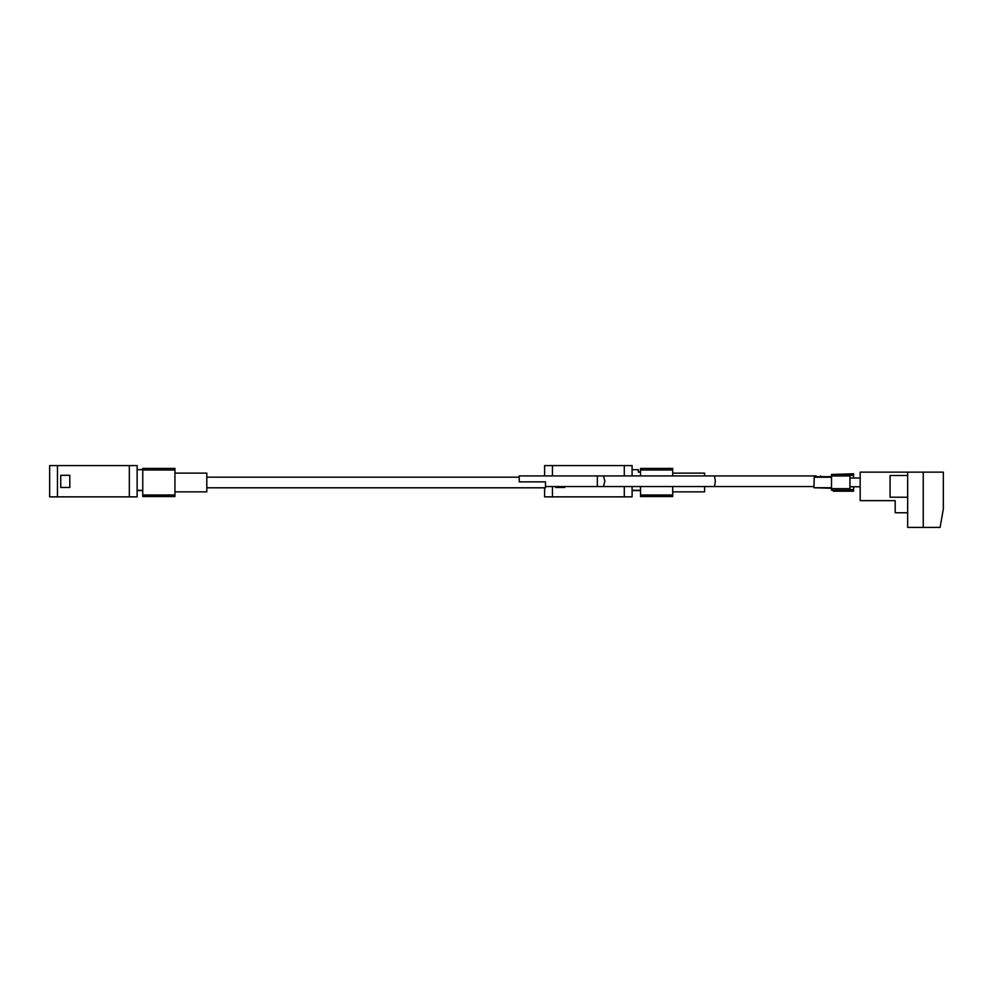 <?xml version="1.0" encoding="UTF-8"?>
<svg xmlns="http://www.w3.org/2000/svg" width="993" height="993" viewBox="0 0 993 993"><rect width="100%" height="100%" fill="white"/><g stroke="black" fill="none" stroke-linecap="round" stroke-linejoin="round"><path stroke-width="1.49" d="M174.942 473.115L206.805 473.115L206.805 491.858L174.942 491.858M174.942 491.324L174.942 468.423L142.756 468.423L142.756 496.537L174.942 496.537L174.942 491.324M597.352 475.92L597.352 486.545L603.496 486.545L604.849 481.233L603.496 475.92L519.24 475.92L519.24 481.853L545.492 481.853L545.492 487.799L206.805 487.799M603.496 486.545L714.476 486.545L715.37 481.233L714.476 475.92L815.514 475.92A5.313 0.67 90 0 1 815.861 476.677M814.397 476.23A5.313 1.353 90 0 1 814.819 477.211M704.583 486.545L704.583 491.858L672.72 491.858M640.535 486.545L640.535 496.537L672.72 496.537L672.72 486.545M814.248 475.92L813.937 487.749L831.513 487.749M849.971 488.668L849.971 490.219L831.513 490.219L831.513 474.406L849.971 474.406L849.971 488.668L831.513 488.668M860.174 478.03L849.971 478.03M860.174 486.769L849.971 486.769M816.519 476.677A5.313 0.993 90 0 0 815.998 475.92A5.313 0.993 90 0 0 815.712 476.156M820.863 476.677L820.64 475.92L820.417 476.677M672.72 475.92L672.72 468.423L640.535 468.423L640.535 475.92M672.72 473.115L704.583 473.115L704.583 475.92M640.535 490.294L632.094 490.294M640.535 472.171L638.35 472.171L638.35 469.677L632.094 469.677M555.708 486.545L555.708 487.476L564.769 487.476L564.769 486.545M564.769 475.92L555.708 475.92M544.611 487.799L544.611 496.86L632.094 496.86L632.094 486.545M632.094 475.92L632.094 465.605L544.611 465.605L544.611 475.92M142.756 490.294L137.133 490.294M142.756 469.677L137.133 469.677M60.747 487.476L69.808 487.476L69.808 475.299L60.747 475.299L60.747 487.476M137.133 496.86L137.133 465.605L49.65 465.605L49.65 496.86L137.133 496.86M831.513 488.283L813.937 487.749M833.276 490.219L833.276 491.187L853.57 491.187L853.57 489.623L849.971 489.623M853.57 478.03L853.57 473.785L833.276 474.406M853.57 486.769L853.57 489.623M907.664 497.22L890.076 497.22L890.076 475.498L907.664 475.498M907.664 472.147L943.35 472.147L943.35 508.925L940.098 527.395L907.664 527.395L907.664 472.147L860.174 472.147L860.174 500.646L895.177 500.646L895.177 512.773L907.664 512.773M923.254 472.147L923.254 527.395M849.971 475.97L831.513 475.97M640.535 469.987L672.72 469.987M640.535 494.986L672.72 494.986M624.287 496.86L624.287 486.545M624.287 475.92L624.287 465.605M552.431 496.86L552.431 486.545M552.431 475.92L552.431 465.605M142.756 469.987L174.942 469.987M142.756 494.986L174.942 494.986M129.326 496.86L129.326 465.605M57.457 496.86L57.457 465.605M853.57 475.349L849.971 475.349M814.632 476.677L831.513 476.677M142.756 490.604L137.133 490.604M206.805 477.174L519.24 477.174M603.496 475.92L714.476 475.92M640.535 490.604L632.094 490.604M814.521 477.211L831.513 477.211M714.476 486.545L813.937 486.545M640.535 471.861L638.35 471.861M545.492 486.545L597.352 486.545"/></g></svg>

